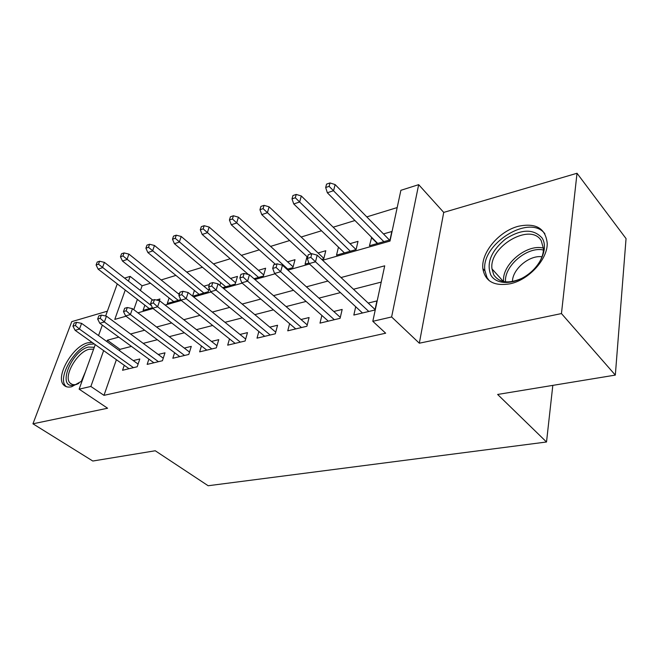 <?xml version="1.0" encoding="UTF-8"?>
<svg xmlns="http://www.w3.org/2000/svg" width="659" height="659" viewBox="0 0 659 659"><rect width="100%" height="100%" fill="white"/><g stroke="black" fill="none" stroke-linecap="round" stroke-linejoin="round"><path stroke-width="0.99" d="M518.402 226.259C499.02 231.111 480.848 252.776 482.866 268.641C485.073 281.426 494.209 286.467 510.255 283.765C528.823 279.886 547.703 259.259 547.217 243.295C545.586 228.327 535.973 222.643 518.402 226.259M92.136 342.425L87.738 342.804C72.745 346.008 54.961 376.915 63.725 385.004C65.554 386.94 68.19 387.517 71.617 386.759L82.103 380.927M322.613 260.256L390.004 241.07L400.886 190.311L418.671 184.66L391.619 316.963L372.813 321.304L384.708 265.824L341.016 277.538M443.721 212.404L419.33 343.207L561.452 313.569L615.325 375.095L626.05 238.607L577.02 173.259L443.721 212.404L418.671 184.66M107.376 311.18L71.757 321.641L32.95 423.803L107.598 408.234L79.121 389.164L95.25 344.641M124.6 278.123L130.12 276.368L128.431 281.113M150.474 283.213L142.105 285.784L130.12 276.368M397.188 207.577L366.791 216.893M354.946 220.526L333.182 227.198M321.518 230.774L301.147 237.018M289.655 240.543L270.577 246.392M259.267 249.86L241.383 255.346M230.238 258.765L213.458 263.905M202.478 267.274L186.736 272.101M175.92 275.413L161.134 279.951M561.452 313.569L577.02 173.259M615.325 375.095L497.636 394.453L546.517 441.991L208.153 485.741L155.244 450.764L92.812 461.028L32.95 423.803M355.712 306.74L353.834 315.051L374.971 310.002L376.915 300.932L368.192 303.066M321.864 315.43L319.994 323.124L340.093 318.33L342.169 309.442L333.775 311.493M289.614 323.668L287.752 330.826L306.913 326.246L309.087 317.539L301.015 319.516M258.863 331.477L257.018 338.158L275.289 333.8L277.563 325.258L269.786 327.161M229.497 338.907L227.684 345.159L245.123 341L247.479 332.622L239.983 334.459M201.44 345.975L199.652 351.857L216.317 347.878L218.755 339.657L211.514 341.428M174.594 352.713L172.831 358.257L188.779 354.451L191.283 346.379L184.289 348.092M148.893 359.147L147.163 364.386L162.435 360.737L164.989 352.812L158.226 354.468M159.354 300.71L159.939 298.98L156.348 300.026M179.652 293.239L178.235 293.65M209.373 284.597L203.837 286.204M222.602 287.678L235.205 284.087L237.471 276.418L230.551 278.436M253.979 278.724L263.411 276.03L265.61 268.229L258.435 270.322M286.97 269.309L292.901 267.612L295.01 259.679L287.579 261.837M321.699 259.399L323.758 258.806L325.785 250.725L318.075 252.965M338.462 247.141L336.51 255.165L356.091 249.58L358.01 241.351L350.003 243.673M142.105 285.784L140.466 290.504M137.369 299.4L133.793 309.672M144.856 305.183L143.077 310.381L152.402 307.72M169.116 297.983L167.304 303.469L180.714 299.639M192.708 296.212L208.195 291.789L209.249 288.403M192.585 296.113L194.38 290.462M219.875 285.405L220.732 282.596M307.012 256.672L305.076 264.144L308.89 263.048M371.684 237.372L369.46 245.758L390.004 239.901L391.8 231.515L383.48 233.937M116.388 359.69L103.982 395.342L385.672 333.207L372.813 321.304M381.215 282.101L353.471 289.243M340.423 292.604L318.948 298.132M306.097 301.435L286.105 306.583M273.444 309.845L254.819 314.64M242.339 317.852L224.974 322.317M212.684 325.48L196.489 329.648M184.372 332.77L169.264 336.658M157.32 339.731L143.209 343.364M131.446 346.395L119.987 349.336L119.518 350.687M124.254 365.292L122.558 370.259L137.196 366.766L139.807 358.982L133.258 360.588M546.517 441.991L552.819 385.375M419.33 343.207L391.619 316.963M103.982 395.342L90.86 386.454L79.121 389.164M125.243 290.051L114.773 319.409L126.009 316.213M137.929 312.819L153.028 308.519M165.137 305.076L181.332 300.463M193.639 296.962L211.02 292.011M223.525 288.453L242.199 283.139M254.909 279.523L274.976 273.814M287.892 270.141L309.483 263.995M98.537 335.571L102.326 325.118M105.629 315.99L117.261 283.897M118.793 337.144L107.351 340.217L106.865 341.568M103.644 350.613L90.86 386.454M327.935 281.047L306.41 286.822M293.527 290.281L273.501 295.652M260.816 299.054L242.166 304.054M229.678 307.407L212.305 312.061M200.007 315.364L183.803 319.706M171.686 322.959L156.578 327.012M144.65 330.208L130.548 333.998M119.987 349.336L107.351 340.217M377.335 243.517L371.33 237.471M138.093 364.073L81.609 323.371L79.475 329.063L133.447 367.656M75.373 325.488L76.568 322.325L74.146 323.034L72.951 326.197L75.373 325.488L79.475 329.063L75.11 330.307L129.057 368.711M81.609 323.371L76.568 322.325M72.951 326.197L75.11 330.307M99.6 261.228L97.219 262.043L96.099 264.992L98.488 264.185L99.6 261.228L104.419 262.381L102.433 267.702L98.125 269.136L149.296 308.601M98.488 264.185L151.463 305.702M104.419 262.381L152.756 300.092M98.125 269.136L96.099 264.992M78.816 383.414L74.681 385.045C56.147 389.98 70.892 350.827 88.57 347.038L94.286 347.318M93.619 349.155L89.253 349.254C77.243 351.741 63.017 376.478 70.027 382.986C71.51 384.568 73.643 385.045 76.419 384.428L77.054 384.263M94.311 343.973L89.575 344.286C74.673 347.441 57.053 378.118 65.776 386.166L66.312 386.685M490.733 274.894C486.268 262.867 491.227 250.873 505.626 238.929C521.393 228.945 533.543 228.632 542.085 238.006C548.37 247.43 541.418 265.099 527.225 275.042C513.114 285.141 496.013 284.77 490.733 274.894M537.365 265.289C541.41 259.654 543.444 254.135 543.469 248.723L541.253 240.716C530.643 222.083 488.616 246.746 491.985 268.897L493.748 274.803C499.25 282.818 508.55 284.029 521.664 278.436M512.455 281.533C512.372 269.251 529.457 254.844 541.986 256.779M544.886 233.772C529.679 213.318 480.642 244.225 484.892 270.552L487.001 277.579L489.233 280.685M163.251 358.191L106.461 316.172L104.361 321.971L158.457 361.692M100.193 318.313L101.371 315.084L98.842 315.826L97.664 319.047L100.193 318.313L104.361 321.971L99.806 323.272L153.876 362.779M106.461 316.172L101.371 315.084M97.664 319.047L99.806 323.272M189.52 352.071L132.451 308.651L130.391 314.557L184.561 355.456M126.157 310.801L127.311 307.522L124.666 308.288L123.505 311.567L126.157 310.801L130.391 314.557L125.614 315.916L179.775 356.601M132.451 308.651L127.311 307.522M123.505 311.567L125.614 315.916M216.959 345.703L159.651 300.776L157.633 306.789L211.827 348.949M153.333 302.942L154.47 299.598L151.694 300.405L150.557 303.75L153.333 302.942L157.633 306.789L152.633 308.214L206.827 350.143M159.651 300.776L154.47 299.598M150.557 303.75L152.633 308.214M245.667 339.055L188.144 292.522L186.176 298.659L240.346 342.136M181.818 294.705L182.922 291.294L180.014 292.143L178.902 295.545L181.818 294.705L186.176 298.659L180.937 300.15L235.123 343.388M188.144 292.522L182.922 291.294M178.902 295.545L180.937 300.15M124.057 252.924L121.561 253.764L120.465 256.771L122.961 255.931L124.057 252.924L128.917 254.119L126.956 259.531L122.467 261.03L173.721 301.633M122.961 255.931L178.227 300.347M128.917 254.119L179.256 294.474M122.467 261.03L120.465 256.771M149.585 244.25L146.982 245.132L145.903 248.188L148.506 247.306L149.585 244.25L154.486 245.494L152.567 250.997L147.871 252.562L199.175 294.367M148.506 247.306L203.87 293.024M154.486 245.494L208.689 290.207M147.871 252.562L145.903 248.188M176.266 235.181L173.548 236.103L172.493 239.209L175.212 238.294L176.266 235.181L181.209 236.482L179.33 242.084L174.421 243.715L225.724 286.789M175.212 238.294L230.625 285.388M181.209 236.482L235.601 282.727M174.421 243.715L172.493 239.209M204.183 225.699L201.333 226.663L200.303 229.826L203.153 228.862L204.183 225.699L209.158 227.058L207.33 232.751L202.198 234.464L248.418 274.523M203.153 228.862L258.559 277.414M209.158 227.058L263.715 274.951M202.198 234.464L200.303 229.826M275.734 332.136L218.038 283.864L216.127 290.125L270.206 335.011M211.696 286.064L212.766 282.587L209.719 283.477L208.639 286.945L211.696 286.064L216.127 290.125L210.625 291.69L264.729 336.321M218.038 283.864L212.766 282.587M208.639 286.945L210.625 291.69M233.41 215.765L230.428 216.778L229.431 219.999L232.413 218.986L233.41 215.765L238.426 217.182L236.655 222.981L231.276 224.768L275.388 264.317M232.413 218.986L287.761 269.078M238.426 217.182L293.107 266.854M231.276 224.768L229.431 219.999M307.242 324.912L249.431 274.778L247.586 281.162L301.493 327.539M243.08 276.986L244.118 273.436L240.914 274.375L239.876 277.917L243.08 276.986L247.586 281.162L241.804 282.81L295.751 328.915M249.431 274.778L244.118 273.436M239.876 277.917L241.804 282.81M264.053 205.353L260.923 206.415L259.959 209.694L263.098 208.631L264.053 205.353L269.111 206.835L267.397 212.733L261.755 214.62L307.605 257.216M263.098 208.631L311.328 253.83M269.111 206.835L323.857 258.419M261.755 214.62L259.959 209.694M340.316 317.383L282.439 265.223L280.668 271.73L334.319 319.706M276.088 267.439L277.093 263.814L273.716 264.803L272.711 268.411L276.088 267.439L280.668 271.73L274.589 273.469L328.297 321.147M282.439 265.223L277.093 263.814M272.711 268.411L274.589 273.469M296.221 194.43L292.934 195.542L292.003 198.878L295.298 197.766L296.221 194.43L301.303 195.978L299.664 201.983L293.741 203.96L344.435 252.908M295.298 197.766L350.3 251.227M301.303 195.978L356.049 249.588M293.741 203.96L292.003 198.878M375.07 309.532L317.185 255.165L315.496 261.804L368.809 311.476M310.85 257.381L311.806 253.69L308.247 254.728L307.292 258.41L310.85 257.381L315.496 261.804L309.096 263.633L362.475 312.984M317.185 255.165L311.806 253.69M307.292 258.41L309.096 263.633M330.019 182.947L326.559 184.116L325.678 187.518L329.138 186.349L330.019 182.947L335.126 184.569L333.578 190.682L327.342 192.757L377.689 243.41M329.138 186.349L383.851 241.655M335.126 184.569L389.469 240.049M327.342 192.757L325.678 187.518M81.181 381.685L85.489 371.585M503.649 281.582C501.4 264.918 526.714 243.459 543.461 248.146M543.436 250.025C527.431 246.128 503.954 266.005 505.519 281.854M482.866 268.641L484.933 270.907M72.02 384.329L70.027 382.986M503.443 281.541L491.985 268.897M544.301 249.712L543.469 248.723"/></g></svg>
